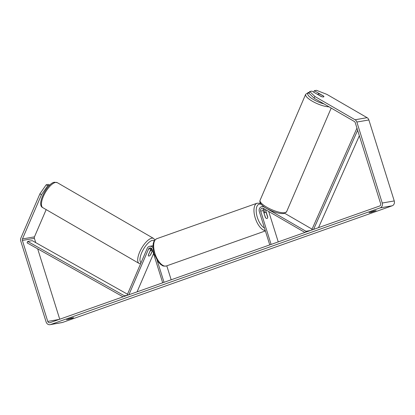<?xml version="1.0" encoding="UTF-8"?>
<svg xmlns="http://www.w3.org/2000/svg" width="415" height="415" viewBox="0 0 415 415"><rect width="100%" height="100%" fill="white"/><g stroke="black" fill="none" stroke-linecap="round" stroke-linejoin="round"><path stroke-width="0.62" d="M152.544 250.411L150.697 254.701A3.247 1.224 -59.9 0 1 149.006 256.055A3.247 1.224 -59.9 0 1 148.612 256.003A3.247 1.224 -59.9 0 1 148.295 255.121L151.081 248.642A2.272 2.008 80.1 0 1 151.33 248.212M128.883 294.759L148.529 249.088A2.272 2.008 80.1 0 1 149.96 247.905A2.272 2.008 80.1 0 1 152.248 249.472L162.69 282.791M128.245 294.982L127.379 294.484L147.226 248.336A3.896 3.439 80.1 0 1 149.68 246.303A3.896 3.439 80.1 0 1 152.974 247.739M166.794 265.818L171.172 279.793M157.202 260.47L164.044 282.314M149.68 246.303L152.232 245.862A3.896 3.439 80.1 0 1 152.953 245.82M151.719 248.549L151.117 249.949M137.075 291.859L153.54 253.591M264.786 212.366L264.272 210.716A3.896 3.439 80.1 0 1 264.111 208.818M263.551 208.491A2.272 2.008 -99.9 0 0 263.224 210.654L265.356 217.455A3.247 1.51 70.5 0 0 267.058 218.451A3.247 1.51 70.5 0 0 267.758 217.035L265.626 210.234A2.272 2.008 80.1 0 1 265.512 209.627M305.559 232.229L305.969 231.274L264.044 206.992A3.896 3.439 -99.9 0 0 261.901 206.587A3.896 3.439 -99.9 0 0 259.318 211.577L269.76 244.902M304.921 232.457L263.432 208.423A2.272 2.008 -99.9 0 0 262.176 208.19A2.272 2.008 -99.9 0 0 260.672 211.1L271.114 244.419M268.707 211.479L278.242 241.898M305.969 231.274L310.472 230.491M312.059 229.147L284.737 213.32M318.3 93.935A3.247 0.908 -156.7 0 1 320.095 94.179L323.814 96.332A3.247 0.908 -156.7 0 1 323.887 96.721A3.247 0.908 -156.7 0 1 323.503 96.949A3.247 0.908 -156.7 0 1 321.708 96.7L317.994 94.547A3.247 0.908 -156.7 0 1 317.921 94.158A3.247 0.908 -156.7 0 1 318.3 93.935M376.146 210.587L371.264 212.314L369.054 212.698L373.936 210.97L376.146 210.587M72.054 318.362L73.647 317.646L71.437 318.03L66.55 319.752L72.054 318.362M41.474 194.713L39.913 193.81L46.205 184.768L47.767 185.671L41.474 194.713L22.441 238.952A1.945 1.722 -99.9 0 0 22.379 240.43L47.756 321.412A1.945 1.722 -99.9 0 0 49.961 322.688L379.564 206.037A1.945 1.722 -99.9 0 0 380.612 203.604L355.235 122.627A1.945 1.722 -99.9 0 0 354.348 121.486L314.16 98.205L308.952 93.23L309.694 91.513L311.898 91.129L321.262 96.555A3.247 0.908 -156.7 0 0 323.887 96.721A3.247 0.908 -156.7 0 0 323.664 96.135L314.3 90.709L316.505 90.325L326.911 94.392L367.099 117.673A3.896 3.439 -99.9 0 1 368.873 119.961L394.25 200.938A3.896 3.439 -99.9 0 1 392.159 205.799L62.556 322.45A3.896 3.439 -99.9 0 1 62.063 322.58L50.049 324.675A3.896 3.439 -99.9 0 0 50.542 324.546L380.145 207.889A3.896 3.439 -99.9 0 0 382.236 203.028L356.858 122.052A3.896 3.439 -99.9 0 0 355.084 119.769L314.897 96.488L314.16 98.205M309.694 91.513L314.897 96.488M313.678 92.161L314.3 90.709M39.913 193.81L20.88 238.049A3.896 3.439 -99.9 0 0 20.75 241.006L46.127 321.988A3.896 3.439 -99.9 0 0 50.049 324.675M46.174 209.611L34.455 236.861A1.945 1.722 -99.9 0 0 34.388 238.34L35.732 242.625M37.672 248.813L59.739 319.228M47.767 185.671L49.499 185.37M49.733 185.147L48.41 184.379L46.205 184.768M50.812 183.964L50.651 184.343M68.615 318.881L68.766 319.374M371.114 211.821L371.264 212.314M150.064 251.329A3.247 1.224 -59.9 0 1 151.47 250.328A3.247 1.224 -59.9 0 1 151.864 250.385A3.247 1.224 -59.9 0 1 152.165 250.966L150.406 255.054A3.247 1.224 -59.9 0 1 149.006 256.055A3.247 1.224 -59.9 0 1 148.612 256.003A3.247 1.224 -59.9 0 1 148.305 255.422L149.955 251.267M264.231 213.367A3.247 1.51 -109.5 0 1 264.889 212.33A3.247 1.51 -109.5 0 1 266.331 212.999L267.717 217.413A3.247 1.51 -109.5 0 1 267.058 218.451A3.247 1.51 -109.5 0 1 265.616 217.782L264.09 213.414M127.493 294.214L32.204 240.643L27.696 241.426L27.1 242.868L123.063 296.818M27.696 241.426L124.401 295.791L127.483 295.252M124.401 295.791L124.132 296.44M359.354 135.772L318.523 227.643M357.637 130.289L313.59 229.386M356.957 128.131L311.94 229.417L312.526 229.765M148.529 249.088L151.081 248.642M265.626 210.234L266.342 210.109M260.672 211.1L263.224 210.654M260.086 200.269C259.645 201.374 259.889 202.551 260.812 203.791C262.55 205.773 264.588 207.37 266.923 208.595C273.781 212.252 279.44 213.896 283.907 213.528L286.625 211.686A14.447 4.036 -156.7 0 1 284.934 212.682A14.447 4.036 -156.7 0 1 269.133 208.46A14.447 4.036 -156.7 0 1 260.086 200.269L305.663 94.314A14.447 4.036 23.3 0 0 313.527 101.898A14.447 4.036 23.3 0 0 329.043 106.826M324.037 103.926A12.824 3.579 -156.7 0 1 310.659 97.675A12.824 3.579 -156.7 0 1 309.206 92.649M380.145 207.889L392.159 205.799M50.542 324.546L62.556 322.45M355.084 119.769L367.099 117.673M47.756 321.412L59.215 319.415M22.379 240.43L34.388 238.34M22.441 238.952L34.455 236.861M382.236 203.028L394.25 200.938M356.858 122.052L368.873 119.961M55.563 182.434A14.447 5.452 120.1 0 0 44.312 194.381A14.447 5.452 120.1 0 0 42.838 207.676C35.695 204.886 48.041 182.133 54.666 182.263L57.322 182.673A14.447 5.452 120.1 0 0 55.563 182.434M140.535 263.893L139.092 263.432A14.447 5.452 -59.9 0 1 140.566 250.136A14.447 5.452 -59.9 0 1 151.817 238.189A14.447 5.452 -59.9 0 1 153.576 238.433L57.322 182.673M154.313 240.762A12.824 4.84 120.1 0 0 152.502 240.373A12.824 4.84 120.1 0 0 142.625 250.769A12.824 4.84 120.1 0 0 141.059 262.685M156.797 238.703A14.447 6.707 70.5 0 0 154.935 253.487A14.447 6.707 70.5 0 0 166.436 265.942C162.177 266.544 162.613 265.398 160.735 264.516L158.094 261.756L154.136 253.84L152.948 247.205L153.26 243.403C154.162 241.535 153.109 240.918 156.797 238.703L257.087 203.21L260.485 203.309M265.278 230.61A14.447 6.707 -109.5 0 1 255.225 217.994A14.447 6.707 -109.5 0 1 257.087 203.21M261.258 204.341A12.824 5.955 70.5 0 0 257.331 217.382A12.824 5.955 70.5 0 0 264.459 227.985M261.901 206.587L263.437 206.322M309.325 92.369L308.376 92.472L305.663 94.314M286.625 211.686L331.196 108.076M317.76 94.527L317.921 94.158M139.092 263.432L42.838 207.676M151.864 250.385L150.64 249.674M154.977 239.906L153.576 238.433M264.889 212.33L263.862 212.693M265.377 230.927L166.436 265.942"/></g></svg>
